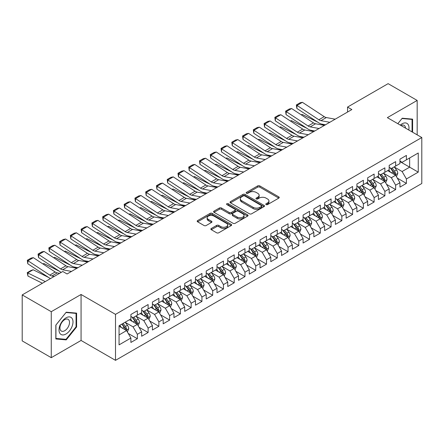 <?xml version="1.0" encoding="UTF-8"?>
<svg xmlns="http://www.w3.org/2000/svg" width="444" height="444" viewBox="0 0 444 444"><rect width="100%" height="100%" fill="white"/><g stroke="black" fill="none" stroke-linecap="round" stroke-linejoin="round"><path stroke-width="0.67" d="M266.1 204.59A1.043 0.605 0 0 0 267.582 204.59L278.804 198.107A1.493 0.86 0 0 0 279.243 197.497A1.493 0.86 0 0 0 278.804 196.886L259.79 185.908A1.493 0.86 0 0 0 257.675 185.908L246.453 192.391A1.043 0.605 0 0 0 246.148 192.818A1.043 0.605 0 0 0 246.453 193.245A1.043 0.605 0 0 0 247.93 193.245L249.384 192.407A4.779 2.758 0 0 1 256.144 192.407L257.731 193.323A4.779 2.758 0 0 1 259.13 195.271A4.779 2.758 0 0 1 257.731 197.225L256.277 198.063A1.043 0.605 0 0 0 255.972 198.49A1.043 0.605 0 0 0 256.277 198.918A1.043 0.605 0 0 0 257.759 198.918L259.207 198.079A4.779 2.758 0 0 1 265.967 198.079L267.554 198.995A4.779 2.758 0 0 1 268.953 200.943A4.779 2.758 0 0 1 267.554 202.897L266.1 203.735A1.043 0.605 0 0 0 265.795 204.162A1.043 0.605 0 0 0 266.1 204.59L266.1 203.735M211.3 228.482A1.493 0.86 0 0 0 210.867 229.093A1.493 0.86 0 0 0 211.3 229.703L216.639 232.784A1.493 0.86 0 0 0 218.748 232.784L231.213 225.585A1.493 0.86 0 0 0 231.651 224.975A1.493 0.86 0 0 0 231.213 224.364L212.199 213.386A1.493 0.86 0 0 0 210.084 213.386L197.619 220.585A1.493 0.86 0 0 0 197.186 221.195A1.493 0.86 0 0 0 197.619 221.806L204.068 225.524A1.493 0.86 0 0 0 206.177 225.524L211.511 222.444A1.493 0.86 0 0 0 211.949 221.834A1.493 0.86 0 0 0 211.511 221.223L208.319 219.38A3.996 2.309 0 0 1 207.148 217.749A3.996 2.309 0 0 1 209.612 215.618A3.996 2.309 0 0 1 213.969 216.117L226.484 223.343A3.996 2.309 0 0 1 227.655 224.975A3.996 2.309 0 0 1 225.191 227.106A3.996 2.309 0 0 1 220.835 226.607L218.748 225.402A1.493 0.86 0 0 0 216.639 225.402L211.3 228.482L211.3 229.703M51.26 311.694L51.26 357.67L81.069 340.459L81.069 294.477L51.26 311.694L22.2 294.916L62.776 271.489L67.077 273.976L351.848 109.568L347.541 107.082L347.541 112.055M81.069 294.477L115.507 314.363L421.8 137.529L421.8 183.505L115.507 360.345L115.507 314.363M417.171 134.854L417.171 100.433L387.362 117.643L421.8 137.529M417.171 100.433L388.117 83.655L347.541 107.082M249.489 213.814A1.493 0.86 0 0 0 251.604 213.814L264.069 206.615A1.493 0.86 0 0 0 264.507 206.005A1.493 0.86 0 0 0 264.069 205.394L245.055 194.417A1.493 0.86 0 0 0 242.94 194.417L230.475 201.615A1.493 0.86 0 0 0 230.036 202.225A1.493 0.86 0 0 0 230.475 202.836L249.489 213.814M227.25 204.817A1.043 0.605 0 0 1 228.31 204.962L228.31 203.718L247.641 214.879A1.493 0.86 0 0 1 248.079 215.49A1.493 0.86 0 0 1 247.641 216.1L235.176 223.299A1.493 0.86 0 0 1 233.061 223.299L214.047 212.321L214.047 211.1A1.493 0.86 0 0 0 213.608 211.71A1.493 0.86 0 0 0 214.047 212.321M214.047 211.1L219.38 208.02A1.493 0.86 0 0 1 221.495 208.02L229.209 212.471A1.493 0.86 0 0 0 231.318 212.471L234.859 210.428A1.493 0.86 0 0 0 235.298 209.818A1.493 0.86 0 0 0 234.859 209.207L226.829 204.573A1.043 0.605 0 0 1 226.523 204.146A1.043 0.605 0 0 1 227.167 203.591A1.043 0.605 0 0 1 228.31 203.718M399.955 161.572L409.64 167.166L409.64 157.97L418.248 152.997L406.41 159.834L406.41 155.422L399.955 159.152L399.955 163.564L395.648 166.045L395.648 161.638L389.188 165.362L389.188 169.774L384.887 172.261L384.887 167.849L378.427 171.578L378.427 175.991L374.126 178.477L374.126 174.065L367.665 177.789L367.665 182.201L363.364 184.687L363.364 180.275L356.904 184.005L356.904 188.417L352.597 190.903L352.597 186.491L346.142 190.215L346.142 194.627L341.836 197.114L341.836 192.702L335.381 196.431L335.381 200.843L331.074 203.33L331.074 198.918L324.62 202.647L324.62 207.054L320.313 209.54L320.313 205.128L313.853 208.858L313.853 213.27L309.551 215.756L309.551 211.344L303.091 215.074L303.091 219.486L298.79 221.967L298.79 217.554L292.33 221.284L292.33 225.696L288.028 228.183L288.028 223.77L281.568 227.5L281.568 231.912L277.261 234.393L277.261 229.986L270.807 233.711L270.807 238.123L266.5 240.609L266.5 236.197L260.045 239.927L260.045 244.339L255.738 246.825L255.738 242.413L249.284 246.137L249.284 250.549L244.977 253.036L244.977 248.623L238.522 252.353L238.522 256.765L234.216 259.252L234.216 254.839L227.755 258.569L227.755 262.976L223.454 265.462L223.454 261.05L216.994 264.779L216.994 269.192L212.693 271.678L212.693 267.266L206.232 270.995L206.232 275.402L201.931 277.889L201.931 273.476L195.471 277.206L195.471 281.618L191.164 284.105L191.164 279.692L184.71 283.422L184.71 287.834L180.403 290.315L180.403 285.908L173.948 289.632L173.948 294.045L169.641 296.531L169.641 292.119L163.187 295.848L163.187 300.261L158.88 302.747L158.88 298.335L152.425 302.059L152.425 306.471L148.118 308.957L148.118 304.545L141.658 308.275L141.658 312.687L137.357 315.173L137.357 310.761L130.897 314.485L130.897 318.897L119.059 325.735L119.059 344.871L130.897 338.039L126.596 330.58L119.059 326.229M418.248 152.997L418.248 172.139L406.41 178.971L402.103 171.517L394.3 167.011M397.313 178.133L406.41 183.383L406.41 178.971M406.41 183.383L399.955 187.113L399.955 182.7L395.648 185.187L391.342 177.728L383.538 173.227M386.552 184.349L395.648 189.599L395.648 185.187M395.648 189.599L389.188 193.323L389.188 188.911L384.887 191.397L380.58 183.944L372.777 179.437M375.791 190.559L384.887 195.81L384.887 191.397M384.887 195.81L378.427 199.539L378.427 195.127L374.126 197.613L369.819 190.154L362.015 185.653M365.029 196.775L374.126 202.026L374.126 197.613M374.126 202.026L367.665 205.75L367.665 201.343L363.364 203.824L359.057 196.37L351.254 191.864M354.268 202.986L363.364 208.236L363.364 203.824M363.364 208.236L356.904 211.966L356.904 207.553L352.597 210.04L348.296 202.581L340.493 198.079M343.506 209.202L352.597 214.452L352.597 210.04M352.597 214.452L346.142 218.182L346.142 213.769L341.836 216.25L337.534 208.797L329.731 204.29M332.745 215.412L341.836 220.662L341.836 216.25M341.836 220.662L335.381 224.392L335.381 219.98L331.074 222.466L326.767 215.013L318.97 210.506M321.983 221.628L331.074 226.878L331.074 222.466M331.074 226.878L324.62 230.608L324.62 226.196L320.313 228.682L316.006 221.223L308.203 216.716M311.216 227.839L320.313 233.089L320.313 228.682M320.313 233.089L313.853 236.819L313.853 232.406L309.551 234.893L305.244 227.439L297.441 222.932M300.455 234.055L309.551 239.305L309.551 234.893M309.551 239.305L303.091 243.035L303.091 238.622L298.79 241.109L294.483 233.649L286.68 229.143M289.693 240.271L298.79 245.521L298.79 241.109M298.79 245.521L292.33 249.245L292.33 244.833L288.028 247.319L283.722 239.865L275.918 235.359M278.932 246.481L288.028 251.731L288.028 247.319M288.028 251.731L281.568 255.461L281.568 251.049L277.261 253.535L272.96 246.076L265.157 241.575M268.17 252.697L277.261 257.947L277.261 253.535M277.261 257.947L270.807 261.671L270.807 257.259L266.5 259.746L262.199 252.292L254.395 247.785M257.409 258.908L266.5 264.158L266.5 259.746M266.5 264.158L260.045 267.887L260.045 263.475L255.738 265.962L251.437 258.502L243.634 254.001M246.648 265.124L255.738 270.374L255.738 265.962M255.738 270.374L249.284 274.098L249.284 269.691L244.977 272.172L240.67 264.718L232.867 260.212M235.881 271.334L244.977 276.584L244.977 272.172M244.977 276.584L238.522 280.314L238.522 275.902L234.216 278.388L229.909 270.929L222.105 266.428M225.119 277.55L234.216 282.8L234.216 278.388M234.216 282.8L227.755 286.53L227.755 282.118L223.454 284.598L219.147 277.145L211.344 272.638M214.358 283.76L223.454 289.011L223.454 284.598M223.454 289.011L216.994 292.74L216.994 288.328L212.693 290.814L208.386 283.361L200.583 278.854M203.596 289.976L212.693 295.227L212.693 290.814M212.693 295.227L206.232 298.956L206.232 294.544L201.931 297.03L197.624 289.571L189.821 285.065M192.835 296.187L201.931 301.437L201.931 297.03M201.931 301.437L195.471 305.167L195.471 300.755L191.164 303.241L186.863 295.787L179.06 291.281M182.073 302.403L191.164 307.653L191.164 303.241M191.164 307.653L184.71 311.383L184.71 306.971L180.403 309.457L176.102 301.998L168.298 297.497M171.312 308.619L180.403 313.869L180.403 309.457M180.403 313.869L173.948 317.593L173.948 313.181L169.641 315.667L165.334 308.214L157.537 303.707M160.55 314.829L169.641 320.08L169.641 315.667M169.641 320.08L163.187 323.809L163.187 319.397L158.88 321.883L154.573 314.424L146.77 309.923M149.783 321.045L158.88 326.296L158.88 321.883M158.88 326.296L152.425 330.02L152.425 325.607L148.118 328.094L143.812 320.64L136.008 316.134M139.022 327.256L148.118 332.506L148.118 328.094M148.118 332.506L141.658 336.236L141.658 331.823L137.357 334.31L133.05 326.851L125.247 322.35M128.261 333.472L137.357 338.722L137.357 334.31M137.357 338.722L130.897 342.446L130.897 338.039M130.897 316.417L133.05 317.654L137.357 315.173M119.059 334.931L126.596 330.58M141.658 310.201L143.812 311.444L148.118 308.957M133.05 326.851L137.357 324.37L129.393 319.769M141.658 331.823L137.357 324.37M152.425 303.985L154.573 305.228L158.88 302.747M143.812 320.64L148.118 318.154L140.154 313.558M152.425 325.607L148.118 318.154M163.187 297.774L165.334 299.017L169.641 296.531M154.573 314.424L158.88 311.938L150.916 307.342M163.187 319.397L158.88 311.938M173.948 291.558L176.102 292.801L180.403 290.315M165.334 308.214L169.641 305.727L161.677 301.126M173.948 313.181L169.641 305.727M184.71 285.348L186.863 286.591L191.164 284.105M176.102 301.998L180.403 299.511L172.439 294.916M184.71 306.971L180.403 299.511M195.471 279.132L197.624 280.375L201.931 277.889M186.863 295.787L191.164 293.301L183.2 288.7M195.471 300.755L191.164 293.301M206.232 272.921L208.386 274.164L212.693 271.678M197.624 289.571L201.931 287.085L193.967 282.489M206.232 294.544L201.931 287.085M216.994 266.705L219.147 267.948L223.454 265.462M208.386 283.361L212.693 280.874L204.728 276.273M216.994 288.328L212.693 280.874M227.755 260.495L229.909 261.732L234.216 259.252M219.147 277.145L223.454 274.658L215.49 270.063M227.755 282.118L223.454 274.658M238.522 254.279L240.67 255.522L244.977 253.036M229.909 270.929L234.216 268.448L226.251 263.847M238.522 275.902L234.216 268.448M249.284 248.063L251.437 249.306L255.738 246.825M240.67 264.718L244.977 262.232L237.013 257.637M249.284 269.691L244.977 262.232M260.045 241.852L262.199 243.096L266.5 240.609M251.437 258.502L255.738 256.022L247.774 251.421M260.045 263.475L255.738 256.022M270.807 235.636L272.96 236.88L277.261 234.393M262.199 252.292L266.5 249.806L258.536 245.21M270.807 257.259L266.5 249.806M281.568 229.426L283.722 230.669L288.028 228.183M272.96 246.076L277.261 243.59L269.297 238.994M281.568 251.049L277.261 243.59M292.33 223.21L294.483 224.453L298.79 221.967M283.722 239.865L288.028 237.379L280.064 232.778M292.33 244.833L288.028 237.379M303.091 216.999L305.244 218.243L309.551 215.756M294.483 233.649L298.79 231.163L290.826 226.568M303.091 238.622L298.79 231.163M313.853 210.783L316.006 212.027L320.313 209.54M305.244 227.439L309.551 224.953L301.587 220.352M313.853 232.406L309.551 224.953M324.62 204.573L326.767 205.816L331.074 203.33M316.006 221.223L320.313 218.737L312.348 214.141M324.62 226.196L320.313 218.737M335.381 198.357L337.534 199.6L341.836 197.114M326.767 215.013L331.074 212.526L323.11 207.925M335.381 219.98L331.074 212.526M346.142 192.147L348.296 193.384L352.597 190.903M337.534 208.797L341.836 206.31L333.871 201.715M346.142 213.769L341.836 206.31M356.904 185.931L359.057 187.174L363.364 184.687M348.296 202.581L352.597 200.1L344.633 195.499M356.904 207.553L352.597 200.1M367.665 179.715L369.819 180.958L374.126 178.477M359.057 196.37L363.364 193.884L355.4 189.288M367.665 201.343L363.364 193.884M378.427 173.504L380.58 174.747L384.887 172.261M369.819 190.154L374.126 187.673L366.161 183.072M378.427 195.127L374.126 187.673M389.188 167.288L391.342 168.531L395.648 166.045M380.58 183.944L384.887 181.457L376.923 176.856M389.188 188.911L384.887 181.457M399.955 161.078L402.103 162.321L406.41 159.834M391.342 177.728L395.648 175.241L387.684 170.646M399.955 182.7L395.648 175.241M22.2 294.916L22.2 340.898L51.26 357.67M81.069 340.459L115.507 360.345M402.103 171.517L409.64 167.166L418.248 172.139M412.598 132.212L412.598 119.142L402.214 118.215L397.818 123.682M76.601 326.973L76.601 313.125L66.217 312.199L55.833 325.119L55.833 338.966L66.217 339.893L76.601 326.973L76.063 326.662M266.517 204.734L267.554 204.14A4.779 2.758 0 0 0 268.953 202.187L268.953 200.943M259.13 195.271L259.13 196.514A4.779 2.758 0 0 1 257.731 198.468L256.693 199.062M278.782 198.118L259.79 187.152A1.493 0.86 0 0 0 257.675 187.152L246.87 193.39M264.047 206.627L245.055 195.66A1.493 0.86 0 0 0 242.94 195.66L230.497 202.847M261.427 206.432A1.043 0.605 0 0 0 261.732 206.005A1.043 0.605 0 0 0 261.427 205.578L244.738 195.943A1.043 0.605 0 0 0 243.257 195.943L241.725 196.825A4.779 2.758 0 0 0 240.326 198.779A4.779 2.758 0 0 0 241.725 200.732L253.136 207.32A4.779 2.758 0 0 0 259.895 207.32L261.427 206.432L261.427 207.675A1.043 0.605 0 0 0 261.732 207.248L261.732 206.005M240.326 198.779L240.326 200.022A4.779 2.758 0 0 0 241.725 201.976L241.725 200.732M261.427 207.675L259.895 208.563A4.779 2.758 0 0 1 253.136 208.563L241.725 201.976M214.069 212.332L219.38 209.263L219.38 208.02M235.298 209.818L235.298 211.061A1.493 0.86 0 0 1 234.859 211.671L231.318 213.714A1.493 0.86 0 0 1 229.209 213.714L221.495 209.263A1.493 0.86 0 0 0 219.38 209.263M228.31 204.962L247.619 216.111M237.207 217.094A3.996 2.309 0 0 0 241.564 217.593A3.996 2.309 0 0 0 244.034 215.462A3.996 2.309 0 0 0 242.862 213.83L238.45 211.283A1.493 0.86 0 0 0 236.336 211.283L232.8 213.325A1.493 0.86 0 0 0 232.362 213.936A1.493 0.86 0 0 0 232.8 214.546L237.207 217.094L237.207 218.337A3.996 2.309 0 0 0 241.564 218.837A3.996 2.309 0 0 0 244.034 216.705L244.034 215.462M232.362 213.936L232.362 215.179A1.493 0.86 0 0 0 232.8 215.79L232.8 214.546M237.207 218.337L232.8 215.79M227.655 224.975L227.655 226.218A3.996 2.309 0 0 1 225.191 228.349A3.996 2.309 0 0 1 220.835 227.85L218.748 226.645A1.493 0.86 0 0 0 216.639 226.645L211.322 229.715M207.148 217.749L207.148 218.992A3.996 2.309 0 0 0 208.319 220.624L208.319 219.38M211.494 222.455L208.319 220.624M231.196 225.596L212.199 214.63A1.493 0.86 0 0 0 210.084 214.63L197.641 221.817M65.118 339.26L66.217 339.893M396.442 176.623L397.78 173.365A4.035 2.331 -120 0 0 396.492 169.93L394.205 166.883M301.149 114.78L302.209 114.419L317.726 122.144M321.556 124.054L324.042 125.286A11.416 6.588 60 0 1 324.176 125.358M390.559 172.305L388.822 169.985M394.888 174.803L395.598 173.537A4.035 2.331 -120 0 0 394.444 171.112L392.157 168.06M390.853 168.254L393.678 172.022A2.054 1.188 60 0 1 394.05 172.644L395.598 173.537M390.148 167.843L393.156 171.861A4.035 2.331 60 0 1 394.311 174.287L394.389 174.52M302.209 114.419L301.348 114.913M329.803 122.294L320.951 120.663A7.609 4.396 60 0 1 318.842 119.763L297.014 105.422L296.825 108.414L318.659 122.755A11.416 6.588 -120 0 0 321.817 124.104L325.491 124.781M335.181 119.186L326.329 117.555A7.609 4.396 60 0 1 324.225 116.655L302.392 102.314L297.014 105.422L296.364 104.934L300.133 102.758L302.392 102.314M296.825 108.414L296.364 104.934M385.681 182.839L387.018 179.581A4.035 2.331 -120 0 0 385.731 176.146L383.444 173.093M290.387 120.996L291.447 120.635L306.965 128.355M310.794 130.264L313.281 131.502A11.416 6.588 60 0 1 313.414 131.568M379.798 178.521L378.06 176.201M384.127 181.019L384.837 179.753A4.035 2.331 -120 0 0 383.683 177.328L381.396 174.276M380.092 174.464L382.917 178.233A2.054 1.188 60 0 1 383.289 178.86L384.837 179.753M379.381 174.054L382.395 178.072A4.035 2.331 60 0 1 383.549 180.497L383.627 180.73M291.447 120.635L290.587 121.129M374.919 189.05L376.251 185.792A4.035 2.331 -120 0 0 374.969 182.362L372.683 179.309M279.626 127.206L280.68 126.845L296.204 134.571M300.033 136.48L302.514 137.712A11.416 6.588 60 0 1 302.653 137.784M369.036 184.732L367.299 182.412M373.365 187.229L374.076 185.964A4.035 2.331 -120 0 0 372.921 183.538L370.635 180.486M369.33 180.68L372.155 184.449A2.054 1.188 60 0 1 372.527 185.07L374.076 185.964M368.62 180.27L371.628 184.288A4.035 2.331 60 0 1 372.782 186.713L372.866 186.946M280.68 126.845L279.825 127.339M319.042 128.505L310.19 126.879A7.609 4.396 60 0 1 308.081 125.979L286.247 111.633L286.064 114.63L307.897 128.971A11.416 6.588 -120 0 0 311.055 130.32L314.729 130.997M324.42 125.402L315.567 123.771A7.609 4.396 60 0 1 313.464 122.871L291.63 108.53L286.247 111.633L285.603 111.15L289.371 108.974L291.63 108.53M286.064 114.63L285.603 111.15M308.275 134.721L299.423 133.089A7.609 4.396 60 0 1 297.319 132.19L275.485 117.849L275.302 120.84L297.136 135.187A11.416 6.588 -120 0 0 300.294 136.53L303.968 137.207M313.658 131.613L304.806 129.981A7.609 4.396 60 0 1 302.703 129.087L280.869 114.741L275.485 117.849L274.842 117.36L278.61 115.19L280.869 114.741M275.302 120.84L274.842 117.36M408.78 130.009A9.896 5.711 120 0 0 408.058 124.398A9.896 5.711 120 0 0 400.277 125.103M405.505 128.122A6.771 3.913 120 0 0 404.873 126.041A6.771 3.913 120 0 0 404.112 125.336A6.771 3.913 120 0 0 400.999 125.519M401.975 118.504L412.06 119.419L412.06 131.901M411.394 119.031L412.06 119.419M397.841 123.693L401.998 118.52M59.946 333.455A9.896 5.711 120 0 0 69.497 330.897A9.896 5.711 120 0 0 72.061 318.387A9.896 5.711 120 0 0 62.504 320.945A9.896 5.711 120 0 0 59.946 333.455M60.578 330.347A6.771 3.913 120 0 0 61.344 331.052A6.771 3.913 120 0 0 67.643 327.888A6.771 3.913 120 0 0 68.876 320.024A6.771 3.913 120 0 0 68.115 319.319A6.771 3.913 120 0 0 61.81 322.483A6.771 3.913 120 0 0 60.578 330.347M66.001 312.504L76.063 313.403L76.063 326.817L66.001 339.338L55.938 338.439L55.938 325.019L66.001 312.504M75.397 313.02L76.063 313.403M364.158 195.266L365.49 192.008A4.035 2.331 -120 0 0 364.202 188.572L361.921 185.52M268.864 133.422L269.919 133.061L285.437 140.787M289.272 142.691L291.752 143.928A11.416 6.588 60 0 1 291.891 143.995M358.275 190.948L356.538 188.628M362.604 193.445L363.314 192.18A4.035 2.331 -120 0 0 362.16 189.755L359.873 186.702M358.569 186.891L361.394 190.659A2.054 1.188 60 0 1 361.766 191.286L363.314 192.18M357.858 186.48L360.867 190.498A4.035 2.331 60 0 1 362.021 192.924L362.104 193.157M269.919 133.061L269.064 133.555M353.396 201.476L354.728 198.218A4.035 2.331 -120 0 0 353.441 194.788L351.154 191.736M258.103 139.632L259.157 139.272L274.675 146.997M278.51 148.907L280.991 150.139A11.416 6.588 60 0 1 281.13 150.211M347.513 197.164L345.776 194.844M351.837 199.661L352.553 198.39A4.035 2.331 -120 0 0 351.398 195.965L349.112 192.912M347.807 193.107L350.632 196.875A2.054 1.188 60 0 1 351.004 197.497L352.553 198.39M347.097 192.696L350.105 196.714A4.035 2.331 60 0 1 351.26 199.14L351.343 199.373M259.157 139.272L258.303 139.766M297.513 140.937L288.661 139.305A7.609 4.396 60 0 1 286.558 138.406L264.724 124.059L264.541 127.056L286.374 141.397A11.416 6.588 -120 0 0 289.527 142.746L293.207 143.423M302.897 137.829L294.045 136.197A7.609 4.396 60 0 1 291.941 135.298L270.107 120.957L264.724 124.059L264.08 123.576L267.849 121.401L270.107 120.957M264.541 127.056L264.08 123.576M286.752 147.147L277.9 145.515A7.609 4.396 60 0 1 275.796 144.616L253.962 130.275L253.779 133.267L275.613 147.613A11.416 6.588 -120 0 0 278.765 148.956L282.445 149.634M292.135 144.039L283.283 142.407A7.609 4.396 60 0 1 281.18 141.514L259.346 127.167L253.962 130.275L253.319 129.792L257.087 127.617L259.346 127.167M253.779 133.267L253.319 129.792M342.635 207.692L343.967 204.434A4.035 2.331 -120 0 0 342.679 200.999L340.393 197.946M247.336 145.848L248.396 145.488L263.914 153.213M267.749 155.117L270.23 156.355A11.416 6.588 60 0 1 270.363 156.421M336.752 203.374L335.015 201.054M341.075 205.872L341.791 204.606A4.035 2.331 -120 0 0 340.637 202.181L338.35 199.128M337.046 199.317L339.865 203.086A2.054 1.188 60 0 1 340.243 203.713L341.791 204.606M336.336 198.906L339.344 202.925A4.035 2.331 60 0 1 340.498 205.35L340.581 205.583M248.396 145.488L247.541 145.982M275.99 153.363L267.138 151.731A7.609 4.396 60 0 1 265.035 150.832L243.201 136.491L243.018 139.483L264.846 153.824A11.416 6.588 -120 0 0 268.004 155.172L271.684 155.85M281.374 150.255L272.522 148.623A7.609 4.396 60 0 1 270.413 147.724L248.579 133.383L243.201 136.491L242.557 136.003L246.326 133.827L248.579 133.383M243.018 139.483L242.557 136.003M331.873 213.903L333.205 210.65A4.035 2.331 -120 0 0 331.918 207.215L329.631 204.162M236.574 152.064L237.634 151.698L253.152 159.424M256.987 161.333L259.468 162.565A11.416 6.588 60 0 1 259.601 162.637M325.99 209.59L324.253 207.27M330.314 212.088L331.03 210.822A4.035 2.331 -120 0 0 329.875 208.391L327.589 205.344M326.285 205.533L329.104 209.302A2.054 1.188 60 0 1 329.481 209.923L331.03 210.822M325.574 205.122L328.582 209.141A4.035 2.331 60 0 1 329.737 211.566L329.82 211.799M237.634 151.698L236.78 152.198M265.229 159.574L256.377 157.942A7.609 4.396 60 0 1 254.273 157.043L232.44 142.702L232.251 145.693L254.085 160.04A11.416 6.588 -120 0 0 257.243 161.383L260.917 162.06M270.607 156.466L261.755 154.839A7.609 4.396 60 0 1 259.651 153.94L237.818 139.594L232.44 142.702L231.796 142.219L235.559 140.043L237.818 139.594M232.251 145.693L231.796 142.219M321.106 220.119L322.444 216.861A4.035 2.331 -120 0 0 321.156 213.425L318.87 210.373M225.813 158.275L226.873 157.914L242.391 165.64M246.226 167.543L248.707 168.781A11.416 6.588 60 0 1 248.84 168.848M315.229 215.801L313.486 213.481M319.552 218.298L320.268 217.033A4.035 2.331 -120 0 0 319.108 214.607L316.827 211.555M315.518 211.744L318.342 215.518A2.054 1.188 60 0 1 318.714 216.139L320.268 217.033M314.813 211.338L317.821 215.351A4.035 2.331 60 0 1 318.975 217.776L319.058 218.015M226.873 157.914L226.018 158.408M254.468 165.79L245.615 164.158A7.609 4.396 60 0 1 243.512 163.259L221.678 148.918L221.489 151.909L243.323 166.25A11.416 6.588 -120 0 0 246.481 167.599L250.155 168.276M259.845 162.682L250.993 161.05A7.609 4.396 60 0 1 248.89 160.151L227.056 145.81L221.678 148.918L221.034 148.429L224.797 146.254L227.056 145.81M221.489 151.909L221.034 148.429M310.345 226.329L311.682 223.077A4.035 2.331 -120 0 0 310.395 219.641L308.108 216.589M215.051 164.491L216.111 164.13L231.629 171.85M235.459 173.759L237.945 174.997A11.416 6.588 60 0 1 238.078 175.064M304.462 222.017L302.725 219.697M308.791 224.514L309.501 223.249A4.035 2.331 -120 0 0 308.347 220.823L306.06 217.771M304.756 217.96L307.581 221.728A2.054 1.188 60 0 1 307.953 222.355L309.501 223.249M304.046 217.549L307.059 221.567A4.035 2.331 60 0 1 308.214 223.992L308.291 224.226M216.111 164.13L215.251 164.624M243.706 172L234.854 170.368A7.609 4.396 60 0 1 232.745 169.475L210.911 155.128L210.728 158.119L232.562 172.466A11.416 6.588 -120 0 0 235.72 173.815L239.394 174.492M249.084 168.898L240.232 167.266A7.609 4.396 60 0 1 238.128 166.367L216.295 152.02L210.911 155.128L210.267 154.645L214.036 152.47L216.295 152.02M210.728 158.119L210.267 154.645M299.583 232.545L300.921 229.287A4.035 2.331 -120 0 0 299.633 225.852L297.347 222.799M204.29 170.701L205.35 170.341L220.868 178.066M224.697 179.975L227.184 181.208A11.416 6.588 60 0 1 227.317 181.274M293.7 228.227L291.963 225.907M298.029 230.725L298.74 229.459A4.035 2.331 -120 0 0 297.585 227.034L295.299 223.981M293.995 224.17L296.82 227.944A2.054 1.188 60 0 1 297.191 228.566L298.74 229.459M293.284 223.765L296.298 227.778A4.035 2.331 60 0 1 297.452 230.208L297.53 230.442M205.35 170.341L204.49 170.835M232.945 178.216L224.087 176.584A7.609 4.396 60 0 1 221.983 175.685L200.15 161.344L199.967 164.336L221.8 178.677A11.416 6.588 -120 0 0 224.958 180.025L228.632 180.702M238.323 175.108L229.47 173.476A7.609 4.396 60 0 1 227.367 172.577L205.533 158.236L200.15 161.344L199.506 160.856L203.274 158.68L205.533 158.236M199.967 164.336L199.506 160.856M288.822 238.755L290.154 235.503A4.035 2.331 -120 0 0 288.872 232.068L286.585 229.015M193.529 176.917L194.583 176.557L210.106 184.277M213.936 186.186L216.417 187.424A11.416 6.588 60 0 1 216.555 187.49M282.939 234.443L281.202 232.123M287.268 236.941L287.978 235.675A4.035 2.331 -120 0 0 286.824 233.25L284.537 230.197M283.233 230.386L286.058 234.155A2.054 1.188 60 0 1 286.43 234.782L287.978 235.675M282.523 229.975L285.531 233.994A4.035 2.331 60 0 1 286.685 236.419L286.769 236.652M194.583 176.557L193.728 177.051M222.178 184.427L213.325 182.8A7.609 4.396 60 0 1 211.222 181.901L189.388 167.554L189.205 170.546L211.039 184.893A11.416 6.588 -120 0 0 214.197 186.241L217.871 186.918M227.561 181.324L218.709 179.692A7.609 4.396 60 0 1 216.605 178.793L194.772 164.447L189.388 167.554L188.744 167.072L192.513 164.896L194.772 164.447M189.205 170.546L188.744 167.072M278.061 244.971L279.393 241.714A4.035 2.331 -120 0 0 278.105 238.278L275.818 235.231M182.767 183.128L183.822 182.767L199.339 190.493M203.174 192.402L205.655 193.634A11.416 6.588 60 0 1 205.794 193.706M272.178 240.654L270.44 238.334M276.501 243.151L277.217 241.886A4.035 2.331 -120 0 0 276.063 239.46L273.776 236.408M272.472 236.602L275.297 240.371A2.054 1.188 60 0 1 275.668 240.992L277.217 241.886M271.761 236.191L274.769 240.21A4.035 2.331 60 0 1 275.924 242.635L276.007 242.868M183.822 182.767L182.967 183.261M211.416 190.643L202.564 189.011A7.609 4.396 60 0 1 200.46 188.112L178.627 173.771L178.444 176.762L200.277 191.103A11.416 6.588 -120 0 0 203.43 192.452L207.109 193.129M216.8 187.535L207.947 185.903A7.609 4.396 60 0 1 205.844 185.004L184.01 170.663L178.627 173.771L177.983 173.282L181.751 171.112L184.01 170.663M178.444 176.762L177.983 173.282M267.299 251.187L268.631 247.93A4.035 2.331 -120 0 0 267.344 244.494L265.057 241.442M172 189.344L173.06 188.983L188.578 196.703M192.413 198.612L194.894 199.85A11.416 6.588 60 0 1 195.027 199.917M261.416 246.87L259.679 244.55M265.74 249.367L266.456 248.102A4.035 2.331 -120 0 0 265.301 245.676L263.014 242.624M261.71 242.813L264.535 246.581A2.054 1.188 60 0 1 264.907 247.208L266.456 248.102M261 242.402L264.008 246.42A4.035 2.331 60 0 1 265.162 248.845L265.246 249.078M173.06 188.983L172.205 189.477M200.655 196.853L191.802 195.227A7.609 4.396 60 0 1 189.699 194.328L167.865 179.981L167.682 182.978L189.516 197.319A11.416 6.588 -120 0 0 192.668 198.668L196.348 199.345M206.038 193.751L197.186 192.119A7.609 4.396 60 0 1 195.077 191.22L173.249 176.879L167.865 179.981L167.222 179.498L170.99 177.323L173.249 176.879M167.682 182.978L167.222 179.498M256.538 257.398L257.87 254.14A4.035 2.331 -120 0 0 256.582 250.71L254.295 247.658M161.239 195.554L162.299 195.194L177.816 202.919M181.652 204.828L184.132 206.06A11.416 6.588 60 0 1 184.266 206.133M250.655 253.08L248.918 250.76M254.978 255.578L255.694 254.312A4.035 2.331 -120 0 0 254.54 251.887L252.253 248.834M250.949 249.029L253.768 252.797A2.054 1.188 60 0 1 254.146 253.419L255.694 254.312M250.238 248.618L253.247 252.636A4.035 2.331 60 0 1 254.401 255.061L254.484 255.294M162.299 195.194L161.444 195.687M189.893 203.069L181.041 201.437A7.609 4.396 60 0 1 178.938 200.538L157.104 186.197L156.915 189.188L178.749 203.535A11.416 6.588 -120 0 0 181.907 204.878L185.586 205.555M195.277 199.961L186.419 198.329A7.609 4.396 60 0 1 184.316 197.436L162.482 183.089L157.104 186.197L156.46 185.709L160.223 183.538L162.482 183.089M156.915 189.188L156.46 185.709M245.776 263.614L247.108 260.356A4.035 2.331 -120 0 0 245.821 256.921L243.534 253.868M150.477 201.77L151.537 201.41L167.055 209.135M170.89 211.039L173.371 212.276A11.416 6.588 60 0 1 173.504 212.343M239.893 259.296L238.151 256.976M244.217 261.793L244.933 260.528A4.035 2.331 -120 0 0 243.778 258.103L241.492 255.05M240.187 255.239L243.007 259.007A2.054 1.188 60 0 1 243.384 259.635L244.933 260.528M239.477 254.828L242.485 258.846A4.035 2.331 60 0 1 243.639 261.272L243.723 261.505M151.537 201.41L150.683 201.903M179.132 209.285L170.28 207.653A7.609 4.396 60 0 1 168.176 206.754L146.342 192.407L146.154 195.404L167.987 209.746A11.416 6.588 -120 0 0 171.145 211.094L174.819 211.771M184.51 206.177L175.658 204.545A7.609 4.396 60 0 1 173.554 203.646L151.72 189.305L146.342 192.407L145.699 191.925L149.462 189.749L151.72 189.305M146.154 195.404L145.699 191.925M235.009 269.824L236.347 266.567A4.035 2.331 -120 0 0 235.059 263.137L232.773 260.084M139.716 207.981L140.776 207.62L156.294 215.346M160.129 217.255L162.609 218.487A11.416 6.588 60 0 1 162.743 218.559M229.132 265.512L227.389 263.192M233.455 268.01L234.166 266.739A4.035 2.331 -120 0 0 233.011 264.313L230.73 261.261M229.42 261.455L232.245 265.223A2.054 1.188 60 0 1 232.617 265.845L234.166 266.739M228.716 261.044L231.724 265.062A4.035 2.331 60 0 1 232.878 267.488L232.956 267.721M140.776 207.62L139.921 208.114M168.37 215.495L159.518 213.864A7.609 4.396 60 0 1 157.415 212.965L135.581 198.623L135.392 201.615L157.226 215.962A11.416 6.588 -120 0 0 160.384 217.305L164.058 217.982M173.748 212.387L164.896 210.756A7.609 4.396 60 0 1 162.793 209.862L140.959 195.515L135.581 198.623L134.932 198.141L138.7 195.965L140.959 195.515M135.392 201.615L134.932 198.141M224.248 276.04L225.585 272.783A4.035 2.331 -120 0 0 224.298 269.347L222.011 266.295M128.954 214.197L130.014 213.836L145.532 221.562M149.362 223.465L151.848 224.703A11.416 6.588 60 0 1 151.981 224.769M218.365 271.722L216.628 269.403M222.694 274.22L223.404 272.955A4.035 2.331 -120 0 0 222.25 270.529L219.963 267.477M218.659 267.665L221.484 271.434A2.054 1.188 60 0 1 221.856 272.061L223.404 272.955M217.949 267.26L220.962 271.273A4.035 2.331 60 0 1 222.117 273.698L222.194 273.931M130.014 213.836L129.154 214.33M157.609 221.711L148.757 220.08A7.609 4.396 60 0 1 146.648 219.181L124.814 204.839L124.631 207.831L146.464 222.172A11.416 6.588 -120 0 0 149.622 223.521L153.297 224.198M162.987 218.603L154.135 216.972A7.609 4.396 60 0 1 152.031 216.073L130.197 201.731L124.814 204.839L124.17 204.351L127.939 202.175L130.197 201.731M124.631 207.831L124.17 204.351M213.486 282.251L214.824 278.999A4.035 2.331 -120 0 0 213.536 275.563L211.25 272.511M118.193 220.413L119.253 220.046L134.771 227.772M138.6 229.681L141.081 230.919A11.416 6.588 60 0 1 141.22 230.985M207.603 277.938L205.866 275.619M211.932 280.436L212.643 279.171A4.035 2.331 -120 0 0 211.488 276.74L209.202 273.693M207.897 273.881L210.722 277.65A2.054 1.188 60 0 1 211.094 278.271L212.643 279.171M207.187 273.471L210.195 277.489A4.035 2.331 60 0 1 211.35 279.914L211.433 280.147M119.253 220.046L118.393 220.546M146.842 227.922L137.99 226.29A7.609 4.396 60 0 1 135.886 225.397L114.053 211.05L113.869 214.041L135.703 228.388A11.416 6.588 -120 0 0 138.861 229.731L142.535 230.408M152.225 224.814L143.373 223.188A7.609 4.396 60 0 1 141.27 222.289L119.436 207.942L114.053 211.05L113.409 210.567L117.177 208.391L119.436 207.942M113.869 214.041L113.409 210.567M202.725 288.467L204.057 285.209A4.035 2.331 -120 0 0 202.769 281.774L200.488 278.721M107.431 226.623L108.486 226.262L124.004 233.988M127.839 235.892L130.32 237.129A11.416 6.588 60 0 1 130.458 237.196M196.842 284.149L195.105 281.829M201.171 286.646L201.881 285.381A4.035 2.331 -120 0 0 200.727 282.956L198.44 279.903M197.136 280.092L199.961 283.866A2.054 1.188 60 0 1 200.333 284.487L201.881 285.381M196.426 279.687L199.434 283.699A4.035 2.331 60 0 1 200.588 286.125L200.671 286.363M108.486 226.262L107.631 226.756M136.08 234.138L127.228 232.506A7.609 4.396 60 0 1 125.125 231.607L103.291 217.266L103.108 220.257L124.942 234.599A11.416 6.588 -120 0 0 128.1 235.947L131.774 236.624M141.464 231.03L132.612 229.398A7.609 4.396 60 0 1 130.508 228.499L108.675 214.158L103.291 217.266L102.647 216.777L106.416 214.602L108.675 214.158M103.108 220.257L102.647 216.777M191.963 294.677L193.295 291.425A4.035 2.331 -120 0 0 192.008 287.99L189.721 284.937M96.67 232.839L97.724 232.478L113.242 240.198M117.077 242.108L119.558 243.345A11.416 6.588 60 0 1 119.697 243.412M186.08 290.365L184.343 288.045M190.404 292.862L191.12 291.597A4.035 2.331 -120 0 0 189.965 289.172L187.679 286.119M186.375 286.308L189.2 290.076A2.054 1.188 60 0 1 189.571 290.703L191.12 291.597M185.664 285.897L188.672 289.915A4.035 2.331 60 0 1 189.827 292.341L189.91 292.574M97.724 232.478L96.87 232.972M125.319 240.348L116.467 238.717A7.609 4.396 60 0 1 114.363 237.823L92.53 223.476L92.346 226.468L114.18 240.815A11.416 6.588 -120 0 0 117.333 242.163L121.012 242.84M130.703 237.246L121.85 235.614A7.609 4.396 60 0 1 119.747 234.715L97.913 220.368L92.53 223.476L91.886 222.993L95.654 220.818L97.913 220.368M92.346 226.468L91.886 222.993M181.202 300.893L182.534 297.635A4.035 2.331 -120 0 0 181.246 294.2L178.96 291.153M85.903 239.05L86.963 238.689L102.481 246.414M106.316 248.324L108.797 249.556A11.416 6.588 60 0 1 108.93 249.628M175.319 296.575L173.582 294.255M179.642 299.073L180.358 297.807A4.035 2.331 -120 0 0 179.204 295.382L176.917 292.33M175.613 292.518L178.433 296.292A2.054 1.188 60 0 1 178.81 296.914L180.358 297.807M174.903 292.113L177.911 296.126A4.035 2.331 60 0 1 179.065 298.557L179.148 298.79M86.963 238.689L86.108 239.183M114.558 246.564L105.705 244.933A7.609 4.396 60 0 1 103.602 244.034L81.768 229.692L81.585 232.684L103.413 247.025A11.416 6.588 -120 0 0 106.571 248.374L110.251 249.051M119.941 243.456L111.089 241.825A7.609 4.396 60 0 1 108.98 240.926L87.146 226.584L81.768 229.692L81.124 229.204L84.893 227.028L87.146 226.584M81.585 232.684L81.124 229.204M170.441 307.104L171.773 303.851A4.035 2.331 -120 0 0 170.485 300.416L168.198 297.363M75.141 245.266L76.202 244.905L91.719 252.625M95.554 254.534L98.035 255.772A11.416 6.588 60 0 1 98.168 255.838M164.558 302.791L162.82 300.471M168.881 305.289L169.597 304.023A4.035 2.331 -120 0 0 168.443 301.598L166.156 298.546M164.852 298.734L167.671 302.503A2.054 1.188 60 0 1 168.048 303.13L169.597 304.023M164.141 298.324L167.149 302.342A4.035 2.331 60 0 1 168.304 304.767L168.387 305M76.202 244.905L75.347 245.399M103.796 252.775L94.944 251.149A7.609 4.396 60 0 1 92.84 250.25L71.007 235.903L70.818 238.894L92.652 253.241A11.416 6.588 -120 0 0 95.81 254.59L99.484 255.267M109.174 249.672L100.322 248.041A7.609 4.396 60 0 1 98.218 247.142L76.385 232.795L71.007 235.903L70.363 235.42L74.126 233.244L76.385 232.795M70.818 238.894L70.363 235.42M159.674 313.32L161.011 310.062A4.035 2.331 -120 0 0 159.723 306.632L157.437 303.579M64.38 251.476L65.44 251.115L80.958 258.841M84.793 260.75L87.274 261.982A11.416 6.588 60 0 1 87.407 262.054M153.796 309.002L152.053 306.682M158.119 311.499L158.835 310.234A4.035 2.331 -120 0 0 157.681 307.809L155.394 304.756M154.085 304.95L156.91 308.719A2.054 1.188 60 0 1 157.281 309.34L158.835 310.234M153.38 304.54L156.388 308.558A4.035 2.331 60 0 1 157.542 310.983L157.626 311.216M65.44 251.115L64.585 251.609M93.035 258.991L84.182 257.359A7.609 4.396 60 0 1 82.079 256.46L60.245 242.119L60.057 245.11L81.89 259.451A11.416 6.588 -120 0 0 85.048 260.8L88.722 261.477M98.413 255.883L89.56 254.251A7.609 4.396 60 0 1 87.457 253.352L65.623 239.011L60.245 242.119L59.601 241.63L63.364 239.46L65.623 239.011M60.057 245.11L59.601 241.63M148.912 319.536L150.25 316.278A4.035 2.331 -120 0 0 148.962 312.842L146.675 309.79M53.619 257.692L54.679 257.331L70.196 265.051M74.026 266.961L76.512 268.198A11.416 6.588 60 0 1 76.645 268.265M143.029 315.218L141.292 312.898M147.358 317.715L148.068 316.45A4.035 2.331 -120 0 0 146.914 314.025L144.627 310.972M143.323 311.161L146.148 314.929A2.054 1.188 60 0 1 146.52 315.556L148.068 316.45M142.613 310.75L145.626 314.768A4.035 2.331 60 0 1 146.781 317.194L146.859 317.427M54.679 257.331L53.818 257.825M82.273 265.201L73.421 263.575A7.609 4.396 60 0 1 71.312 262.676L49.478 248.329L49.295 251.326L71.129 265.667A11.416 6.588 -120 0 0 74.287 267.016L77.961 267.693M87.651 262.099L78.799 260.467A7.609 4.396 60 0 1 76.695 259.568L54.862 245.227L49.478 248.329L48.834 247.846L52.603 245.671L54.862 245.227M49.295 251.326L48.834 247.846M138.151 325.746L139.488 322.488A4.035 2.331 -120 0 0 138.201 319.058L135.914 316.006M42.857 263.903L43.917 263.542L59.435 271.267M132.268 321.428L130.53 319.108M136.597 323.926L137.307 322.66A4.035 2.331 -120 0 0 136.153 320.235L133.866 317.183M132.562 317.377L135.387 321.145A2.054 1.188 60 0 1 135.759 321.767L137.307 322.66M131.851 316.966L134.865 320.984A4.035 2.331 60 0 1 136.019 323.41L136.097 323.643M43.917 263.542L43.057 264.036M71.512 271.417L62.654 269.786A7.609 4.396 60 0 1 60.55 268.886L38.717 254.545L38.534 257.537L60.367 271.883A11.416 6.588 -120 0 0 61.217 272.388M66.844 273.837L67.199 273.904M76.89 268.309L68.037 266.678A7.609 4.396 60 0 1 65.934 265.784L44.1 251.437L38.717 254.545L38.073 254.057L41.841 251.887L44.1 251.437M38.534 257.537L38.073 254.057M127.389 331.962L128.721 328.704A4.035 2.331 -120 0 0 127.439 325.269L125.153 322.216M33.15 269.758L27.772 272.866L27.955 276.068L27.239 272.666L31.008 270.49L33.15 269.758L48.674 277.483M121.506 327.644L119.769 325.324M27.239 272.666L45.294 281.585M42.396 283.255L27.955 276.068M125.835 330.142L126.546 328.876A4.035 2.331 -120 0 0 125.391 326.451L123.105 323.399M122.094 323.981L124.625 327.356A2.054 1.188 60 0 1 124.997 327.983L126.546 328.876M121.811 324.142L124.098 327.195A4.035 2.331 60 0 1 125.252 329.62L125.336 329.853M54.218 276.429L51.893 276.002A7.609 4.396 60 0 1 49.789 275.102L27.955 260.756L27.772 263.753L49.606 278.094A11.416 6.588 -120 0 0 50.455 278.599M59.601 273.321L57.276 272.894A7.609 4.396 60 0 1 55.173 271.994L33.339 257.653L27.955 260.756L27.312 260.273L31.08 258.097L33.339 257.653M27.772 263.753L27.312 260.273M267.554 204.14L267.554 202.897M256.277 198.918L256.277 198.063M257.731 198.468L257.731 197.225M246.453 193.245L246.453 192.391M257.675 187.152L257.675 185.908M259.79 187.152L259.79 185.908M278.804 198.107L278.804 196.886M230.475 202.836L230.475 201.615M242.94 195.66L242.94 194.417M245.055 195.66L245.055 194.417M264.069 206.615L264.069 205.394M253.136 208.563L253.136 207.32M259.895 208.563L259.895 207.32M221.495 209.263L221.495 208.02M229.209 213.714L229.209 212.471M231.318 213.714L231.318 212.471M234.859 211.671L234.859 210.428M247.641 216.1L247.641 214.879M216.639 226.645L216.639 225.402M218.748 226.645L218.748 225.402M220.835 227.85L220.835 226.607M211.511 222.444L211.511 221.223M197.619 221.806L197.619 220.585M210.084 214.63L210.084 213.386M212.199 214.63L212.199 213.386M231.213 225.585L231.213 224.364M395.143 174.953L397.752 173.443M394.444 171.112L396.492 169.93M391.469 172.833L393.156 171.861M320.951 120.663L326.329 117.555M318.842 119.763L324.225 116.655M384.382 181.163L386.99 179.659M383.683 177.328L385.731 176.146M380.708 179.043L382.395 178.072M373.62 187.379L376.229 185.87M372.921 183.538L374.969 182.362M369.946 185.259L371.628 184.288M310.19 126.879L315.567 123.771M308.081 125.979L313.464 122.871M299.423 133.089L304.806 129.981M297.319 132.19L302.703 129.087M362.853 193.59L365.468 192.086M362.16 189.755L364.202 188.572M359.185 191.469L360.867 190.498M352.092 199.806L354.701 198.302M351.398 195.965L353.441 194.788M348.423 197.685L350.105 196.714M288.661 139.305L294.045 136.197M286.558 138.406L291.941 135.298M277.9 145.515L283.283 142.407M275.796 144.616L281.18 141.514M341.331 206.022L343.939 204.512M340.637 202.181L342.679 200.999M337.656 203.901L339.344 202.925M267.138 151.731L272.522 148.623M265.035 150.832L270.413 147.724M330.569 212.232L333.178 210.728M329.875 208.391L331.918 207.215M326.895 210.112L328.582 209.141M256.377 157.942L261.755 154.839M254.273 157.043L259.651 153.94M319.808 218.448L322.416 216.938M319.108 214.607L321.156 213.425M316.134 216.328L317.821 215.351M245.615 164.158L250.993 161.05M243.512 163.259L248.89 160.151M309.046 224.658L311.655 223.154M308.347 220.823L310.395 219.641M305.372 222.538L307.059 221.567M234.854 170.368L240.232 167.266M232.745 169.475L238.128 166.367M298.285 230.874L300.893 229.365M297.585 227.034L299.633 225.852M294.611 228.754L296.298 227.778M224.087 176.584L229.47 173.476M221.983 175.685L227.367 172.577M287.518 237.085L290.132 235.581M286.824 233.25L288.872 232.068M283.849 234.965L285.531 233.994M213.325 182.8L218.709 179.692M211.222 181.901L216.605 178.793M276.756 243.301L279.37 241.791M276.063 239.46L278.105 238.278M273.088 241.181L274.769 240.21M202.564 189.011L207.947 185.903M200.46 188.112L205.844 185.004M265.995 249.511L268.603 248.007M265.301 245.676L267.344 244.494M262.326 247.391L264.008 246.42M191.802 195.227L197.186 192.119M189.699 194.328L195.077 191.22M255.233 255.727L257.842 254.218M254.54 251.887L256.582 250.71M251.559 253.607L253.247 252.636M181.041 201.437L186.419 198.329M178.938 200.538L184.316 197.436M244.472 261.938L247.08 260.434M243.778 258.103L245.821 256.921M240.798 259.818L242.485 258.846M170.28 207.653L175.658 204.545M168.176 206.754L173.554 203.646M233.711 268.154L236.319 266.65M233.011 264.313L235.059 263.137M230.036 266.034L231.724 265.062M159.518 213.864L164.896 210.756M157.415 212.965L162.793 209.862M222.949 274.37L225.558 272.86M222.25 270.529L224.298 269.347M219.275 272.25L220.962 271.273M148.757 220.08L154.135 216.972M146.648 219.181L152.031 216.073M212.188 280.58L214.796 279.076M211.488 276.74L213.536 275.563M208.514 278.46L210.195 277.489M137.99 226.29L143.373 223.188M135.886 225.397L141.27 222.289M201.421 286.796L204.035 285.287M200.727 282.956L202.769 281.774M197.752 284.676L199.434 283.699M127.228 232.506L132.612 229.398M125.125 231.607L130.508 228.499M190.659 293.007L193.268 291.503M189.965 289.172L192.008 287.99M186.991 290.887L188.672 289.915M116.467 238.717L121.85 235.614M114.363 237.823L119.747 234.715M179.898 299.223L182.506 297.713M179.204 295.382L181.246 294.2M176.224 297.103L177.911 296.126M105.705 244.933L111.089 241.825M103.602 244.034L108.98 240.926M169.136 305.433L171.745 303.929M168.443 301.598L170.485 300.416M165.462 303.313L167.149 302.342M94.944 251.149L100.322 248.041M92.84 250.25L98.218 247.142M158.375 311.649L160.983 310.14M157.681 307.809L159.723 306.632M154.701 309.529L156.388 308.558M84.182 257.359L89.56 254.251M82.079 256.46L87.457 253.352M147.613 317.86L150.222 316.356M146.914 314.025L148.962 312.842M143.939 315.74L145.626 314.768M73.421 263.575L78.799 260.467M71.312 262.676L76.695 259.568M136.852 324.076L139.46 322.566M136.153 320.235L138.201 319.058M133.178 321.956L134.865 320.984M62.654 269.786L68.037 266.678M60.55 268.886L65.934 265.784M126.085 330.292L128.699 328.782M125.391 326.451L127.439 325.269M122.416 328.166L124.098 327.195M51.893 276.002L57.276 272.894M49.789 275.102L55.173 271.994"/></g></svg>
